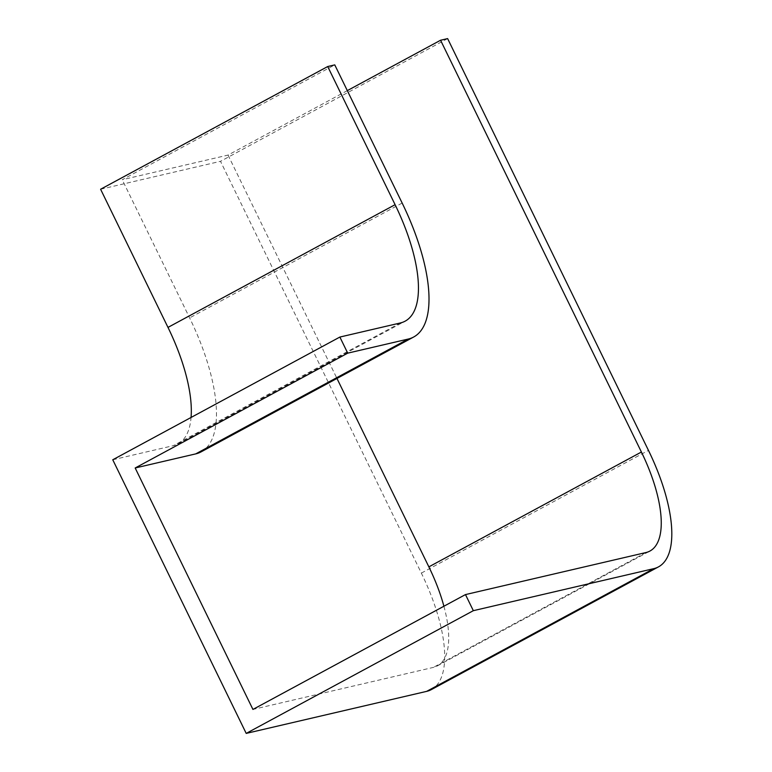 <?xml version="1.0" encoding="UTF-8"?>
<svg xmlns="http://www.w3.org/2000/svg" width="772" height="772" viewBox="0 0 772 772"><rect width="100%" height="100%" fill="white"/><g stroke="black" fill="none" stroke-linecap="round" stroke-linejoin="round"><path stroke-width="0.58" stroke-dasharray="3.86 2.9" d="M100.601 189.246L220.502 161.319L421.348 573.104A119.959 46.841 -118.4 0 1 431.355 689.599M112.76 459.774L173.295 445.666A119.959 46.841 61.6 0 0 177.985 443.9A119.959 46.841 61.6 0 0 191.06 417.459M447.625 38.6L220.502 161.319M347.323 90.623L228.03 155.085L122.227 179.731L334.768 64.887M443.91 606.242A101.972 39.816 -118.4 0 1 437.367 665.889A101.972 39.816 -118.4 0 1 433.382 667.394L252.936 709.429M228.03 155.085L336.968 378.454M201.116 451.861A137.956 53.866 61.6 0 0 189.613 317.89L122.227 179.731M421.348 573.104L648.461 450.385M400.417 322.947L173.295 445.666M402.154 203.046L189.613 317.89M645.932 552.549L433.382 667.394M177.985 443.9L405.107 321.181M437.367 665.889L649.918 551.054"/><path stroke-width="1.16" d="M465.477 594.585L645.932 552.549A101.972 39.816 61.6 0 0 649.918 551.054A101.972 39.816 61.6 0 0 641.407 452.025L440.571 40.241L447.625 38.6L648.461 450.385A119.959 46.841 -118.4 0 1 658.468 566.88L431.355 689.599A119.959 46.841 -118.4 0 1 426.665 691.365L246.21 733.4L112.76 459.774L339.873 337.055L347.718 353.151L135.177 467.986L252.936 709.429L465.477 594.585L473.332 610.681L246.21 733.4M191.06 417.459A119.959 46.841 61.6 0 0 167.987 327.405L100.601 189.246L327.714 66.537L334.768 64.887L402.154 203.046A137.956 53.866 -118.4 0 1 413.657 337.017A137.956 53.866 -118.4 0 1 408.263 339.043L347.718 353.151M658.468 566.88A119.959 46.841 -118.4 0 1 653.778 568.646L426.665 691.365M440.571 40.241L347.323 90.623M327.714 66.537L395.1 204.686A119.959 46.841 -118.4 0 1 405.107 321.181A119.959 46.841 -118.4 0 1 400.417 322.947L339.873 337.055M473.332 610.681L653.778 568.646M336.968 378.454L428.865 566.87A101.972 39.816 -118.4 0 1 443.91 606.242M135.177 467.986L195.721 453.888A137.956 53.866 61.6 0 0 201.116 451.861L413.657 337.017M395.1 204.686L167.987 327.405M428.865 566.87L641.407 452.025M195.721 453.888L408.263 339.043"/></g></svg>
